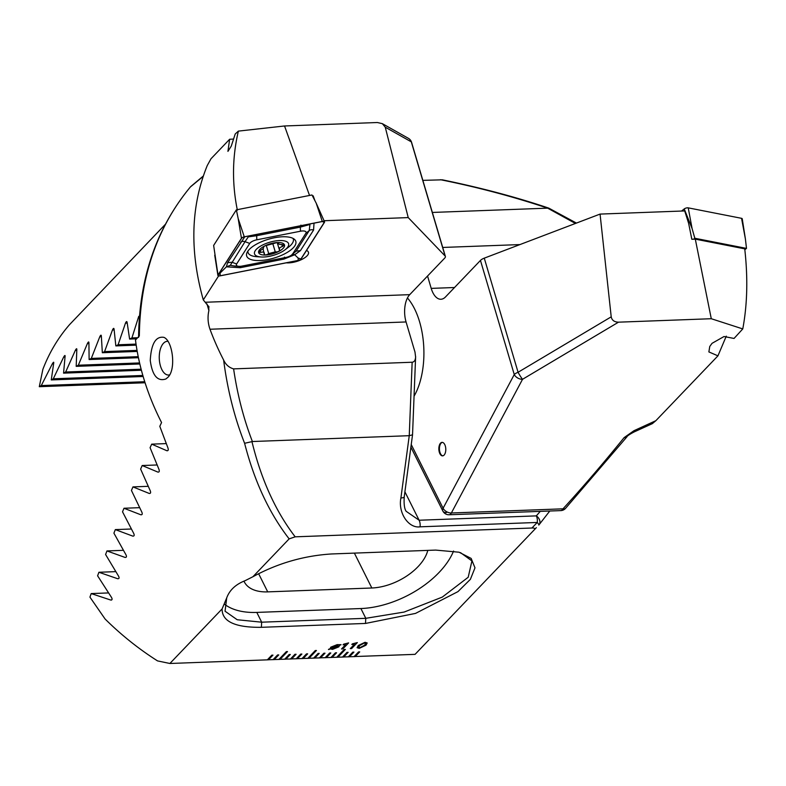<?xml version="1.0" encoding="UTF-8"?>
<svg xmlns="http://www.w3.org/2000/svg" width="786" height="786" viewBox="0 0 786 786"><rect width="100%" height="100%" fill="white"/><g stroke="black" fill="none" stroke-linecap="round" stroke-linejoin="round"><path stroke-width="1.18" d="M346.99 652.37L342.509 657.057L343.669 657.017L348.149 652.331L346.99 652.37M342.568 656.998L349.446 656.801L353.936 652.115L352.776 652.154L348.296 656.841M348.355 656.782L355.233 656.585L359.713 651.899L358.563 651.938L354.073 656.624M354.132 656.565L415.067 654.355L536.357 527.652L415.067 654.355M203.161 176.418L190.399 186.95C157.131 227.095 140.114 276.76 139.328 335.966L135.477 339.994A242.913 186.488 43.7 0 0 161.552 422.534L159.804 426.326L167.988 448.049C168.568 450.005 168.184 450.899 166.848 450.722L151.688 444.149L150.087 447.706L158.978 469.409C159.617 471.364 159.253 472.248 157.868 472.081L142.178 465.528L140.625 469.085L150.254 490.759C150.961 492.704 150.607 493.588 149.183 493.431L132.952 486.898L131.439 490.454L141.824 512.099C142.61 514.034 142.266 514.918 140.792 514.761L123.992 508.257L122.528 511.814L133.718 533.429C134.563 535.345 134.239 536.239 132.726 536.091L115.326 529.607L113.911 533.163L125.937 554.739C126.86 556.655 126.536 557.539 124.984 557.402L106.955 550.937L105.589 554.494L118.499 576.05C119.501 577.946 119.207 578.83 117.595 578.702L98.908 572.267L97.602 575.814L111.445 597.331C112.526 599.217 112.241 600.101 110.59 599.993L91.186 593.577L89.938 597.134L105.088 619.004A242.913 186.488 43.7 0 0 157.554 660.908L169.884 663.482L222.104 608.924C221.966 621.48 235.053 627.611 261.365 627.316L365.48 623.445L415.529 613.404L457.963 591.622L470.382 579.331L474.99 567.846L471.158 558.424L459.044 552.214L435.69 550.092L331.574 553.963C303.858 555.692 277.635 563.287 252.915 576.737L289.15 538.872L295.182 536.828L531.925 528.015C534.46 527.897 535.266 528.477 534.333 529.754M169.884 663.482L268.468 659.808L272.958 655.131L271.799 655.17L267.319 659.857M267.378 659.788L274.255 659.601L278.735 654.915L277.586 654.954L273.096 659.641M273.155 659.582L280.042 659.385L287.509 651.574L286.359 651.614L278.883 659.425M278.942 659.366L285.819 659.169L290.309 654.483L289.15 654.522L284.67 659.208M284.728 659.149L291.606 658.953L296.096 654.266L294.937 654.306L290.447 658.992M290.515 658.933L297.393 658.737L301.873 654.05L300.724 654.09L296.234 658.776M296.293 658.717L303.18 658.521L307.66 653.834L306.501 653.883L302.02 658.56M302.079 658.501L308.957 658.304L316.434 650.494L315.274 650.543L307.807 658.354M307.866 658.285L314.744 658.088L319.224 653.402L318.075 653.451L313.585 658.137M313.643 658.069L320.531 657.872L325.011 653.186L323.852 653.235L319.371 657.921M319.43 657.853L326.308 657.656L330.798 652.979L329.639 653.019L325.158 657.705M325.217 657.636L332.095 657.45L336.585 652.763L335.425 652.802L330.935 657.489M331.004 657.43L337.882 657.234L345.359 649.423L344.199 649.462L336.722 657.273M336.781 657.214L342.509 657.057M357.355 642.584L351.607 648.588L350.271 648.637L354.329 644.392L351.814 644.481L352.423 643.842L357.355 642.584M348.601 642.909L342.853 648.912L341.517 648.961L345.585 644.717L343.06 644.815L343.669 644.166L348.601 642.909M330.277 648.961L328.44 649.413L330.081 648.696L330.798 647.163L337.125 644.648L341.065 644.697L339.581 645.326L338.805 646.868L332.527 649.374L330.258 648.902L328.764 649.57M366.001 645.198L359.231 648.381L357.09 647.693L358.288 645.483L365.058 642.29L367.2 642.977L366.001 645.198L359.231 648.381M167.742 377.457L165.817 379.009C157.475 381.701 152.287 375.512 150.254 360.45C151.197 343.806 155.726 336.103 163.832 337.341C172.694 340.593 176.437 369.607 167.742 377.457M289.15 538.872C269.254 513.229 254.409 481.376 244.603 443.294C234.434 417.386 227.439 389.63 223.627 360.037A242.913 186.488 -136.3 0 1 209.99 329.246C207.848 323.036 207.484 316.807 208.899 310.539A242.913 186.488 -136.3 0 1 206.993 303.917M111.209 600.091L111.7 599.954M222.114 608.914L226.751 597.782C229.63 590.031 235.761 584.332 245.144 580.658L252.915 576.737M226.722 597.812L225.051 611.223L237.205 619.741L261.679 622.188L365.795 618.317L404.151 612.058L442.292 597.095L468.201 577.258L471.924 560.929L460.498 552.637M531.925 528.015L537.26 522.454L420.058 526.817C408.435 528.575 397.903 512.698 400.909 497.96L409.251 435.69L412.532 434.825L415.607 357.031L414.988 352.069L406.067 321.955A20.24 10.405 87.9 0 1 409.722 294.652L444.689 258.122A6.75 2.584 -16.5 0 0 445.377 256.423A6.75 2.584 -16.5 0 0 445.112 255.981L408.229 217.594L385.258 127.185L382.35 123.657L408.406 138.336A6.75 6.484 119.4 0 1 411.304 141.853L385.258 127.185M233.609 139.063L229.64 139.26L210.992 158.762L207.258 165.532C190.821 206.03 189.495 250.822 203.299 299.908L218.626 275.896M209.037 307.012L203.299 299.908M412.149 362.238L409.251 435.69L252.385 441.526C243.64 418.83 237.382 394.611 233.609 368.88L412.149 362.238C414.369 361.982 415.529 360.076 415.617 356.49M229.64 139.26L227.93 151.364L231.231 146.176L235.22 133.993L238.374 131.115L284.542 125.976L377.329 122.518L382.35 123.657M412.532 434.825L404.23 496.84A6.75 1.837 7.6 0 1 400.909 497.96M208.673 306.216L208.899 310.539M233.609 368.88C229.08 367.632 225.749 364.684 223.627 360.037M244.603 443.294L251.952 441.634C261.237 479.676 275.65 511.401 295.182 536.828M404.23 496.84C403.788 504.062 404.436 508.886 406.156 511.303L419.125 520.234L536.327 515.881L540.237 511.372M538.813 525.058L538.823 525.048A6.75 5.099 -137.4 0 0 538.862 525.009L538.862 525.009A6.75 5.099 -137.4 0 0 536.327 515.881A6.75 3.468 -92.1 0 1 536.887 517.316A6.75 3.468 -92.1 0 1 537.26 522.454A6.75 1.002 43.1 0 1 538.823 525.048A6.75 1.002 43.1 0 1 538.813 525.058A6.75 6.75 0 0 0 538.862 525.009L549.778 511.018M243.974 581.149A43.859 24.926 153.4 0 0 244.289 581.827A43.859 24.926 153.4 0 0 267.721 591.878L371.837 587.997A43.859 24.926 153.4 0 0 427.79 550.387M224.197 603.982A74.218 42.189 153.4 0 0 256.796 612.412L360.902 608.541A74.218 42.189 153.4 0 0 453.581 551.035M190.31 187.048L190.31 187.048A6.75 3.38 40.4 0 1 190.399 186.95A6.75 6.445 47.6 0 1 190.9 186.439A6.75 6.75 0 0 0 190.31 187.048C156.414 228.195 139.171 278.313 138.582 337.4M132.952 486.898L148.122 486.328M123.992 508.257L139.535 507.677M115.326 529.607L131.252 529.007M151.688 444.149L166.16 443.609M142.178 465.528L156.994 464.978M106.955 550.937L123.284 550.328M98.908 572.267L115.66 571.638M91.186 593.577L108.399 592.939M167.968 341.34A16.87 8.666 -92.1 0 0 167.3 341.32A16.87 8.666 -92.1 0 0 159.273 358.495A16.87 8.666 -92.1 0 0 168.558 375.03A16.87 8.666 -92.1 0 0 169.648 374.853M408.229 217.594L324.058 220.728M286.222 262.838A14.168 5.423 163.5 0 0 307.041 255.872A14.168 5.423 163.5 0 0 308.476 252.306A14.168 5.423 163.5 0 0 306.491 250.459M309.527 195.459L284.542 125.976M314.931 200.695L313.182 195.832L312.425 195.861M312.759 196.5L313.182 195.832M237.372 210.186C231.929 183.433 232.263 157.072 238.374 131.115M341.016 644.648L339.581 645.326M339.562 645.267L338.805 646.868M338.786 646.809L332.527 649.374M332.507 649.315L330.258 648.902M338 645.64L336.437 645.227L332.114 647.045L331.505 648.116L338 645.64L336.457 645.286L332.134 647.104L331.505 648.116M338.108 645.915L331.564 648.342L333.146 648.735L337.42 646.966L338.108 645.915L331.584 648.401M348.522 642.909L342.853 648.912M342.834 648.853L341.576 648.902M343.118 644.746L345.585 644.717M357.276 642.584L351.607 648.588M351.588 648.529L350.33 648.578M351.873 644.422L354.329 644.392M359.212 648.322L357.09 647.664M367.19 642.948L365.981 645.139M365.618 643.351L364.36 642.958L359.752 645.375L358.652 647.202L359.929 647.654L364.517 645.257L365.637 643.41L364.37 643.017L359.772 645.434L358.671 647.261M337.862 657.175L345.28 649.423M332.075 657.381L336.506 652.763M326.298 657.597L330.719 652.979M320.511 657.813L324.932 653.195M314.724 658.029L319.155 653.412M308.937 658.246L316.355 650.503M303.16 658.462L307.581 653.834M297.373 658.678L301.795 654.05M291.586 658.894L296.017 654.266M285.809 659.11L290.231 654.483M280.022 659.326L287.44 651.574M274.235 659.533L278.666 654.915M268.448 659.749L272.88 655.131M355.213 656.526L359.644 651.899M349.426 656.742L353.857 652.115M343.649 656.958L348.07 652.331M422.848 180.367L442.322 179.817C481.17 187.815 516.657 197.257 548.795 208.133L547.596 208.123C512.963 196.569 477.249 187.097 440.455 179.719M444.09 455.094A6.75 3.468 -92.1 0 0 445.633 447.45A6.75 3.468 -92.1 0 0 442.066 442.371A6.75 3.468 -92.1 0 0 438.853 449.248A6.75 3.468 -92.1 0 0 442.577 455.86A6.75 3.468 -92.1 0 0 444.09 455.094M427.555 276.033L431.209 288.383A20.24 10.405 -92.1 0 0 440.936 299.25A20.24 10.405 -92.1 0 0 445.495 296.951L480.452 260.421A6.75 2.584 163.5 0 1 484.264 258.152L600.062 214.087L611.213 316.837C611.911 320.275 614.338 322.054 618.503 322.172L711.281 318.723L742.77 328.921L734.045 338.452L724.014 336.526L712.047 343.325L709.758 346.479L708.874 351.922L717.942 355.842L726.274 336.162M414.065 396.183A60.728 31.214 -92.1 0 0 407.443 297.953M519.91 244.584L442.715 247.452M575.421 223.46L547.596 208.123M432.349 212.446L547.233 208.172M618.503 322.172L522.533 379.304L451.37 512.983L563.002 508.827C582.957 487.035 603.324 463.298 624.113 437.625A6.75 3.468 39 0 0 626.874 436.898L626.874 436.898C627.11 436.004 629.566 434.334 634.233 431.897L633.958 430.708L624.113 437.625M633.958 430.708L655.858 420.687L717.942 355.842M411.235 444.532L443.098 508.237L514.26 374.549A6.75 4.333 -152 0 0 522.533 379.304A6.75 0.707 -120.8 0 1 518.072 372.279L611.213 316.837M576.443 223.077L548.795 208.133M410.882 447.146L442.852 511.038A6.75 6.75 0 0 0 449.13 514.761A6.75 3.468 87.9 0 0 451.37 512.983A6.75 4.333 -152 0 1 443.098 508.237A6.75 3.832 153.4 0 0 442.852 511.038L442.852 511.038A6.75 3.832 153.4 0 0 446.458 512.58M165.178 224.511L69.62 324.559A242.913 186.488 43.7 0 0 42.857 369.41L39.3 386.692L41.275 385.572L52.328 363.839C53.419 362.061 53.89 361.786 53.723 362.994L51.267 379.923L53.291 378.793L63.646 357.09C64.688 355.321 65.169 355.036 65.091 356.245L63.568 373.144L65.651 372.014L75.348 350.33C76.33 348.562 76.822 348.277 76.832 349.485L76.193 366.355L78.325 365.215L87.393 343.561C88.327 341.792 88.838 341.507 88.916 342.716L89.123 359.546L91.304 358.416L99.773 336.781C100.657 335.003 101.188 334.728 101.335 335.927L102.337 352.727L104.567 351.597L112.467 329.982C113.312 328.214 113.852 327.929 114.068 329.128L115.837 345.909L118.106 344.769L125.455 323.174C126.261 321.405 126.811 321.12 127.106 322.319L129.602 339.071L131.92 337.931L138.739 316.355L139.466 316.326M53.625 362.228L53.723 362.994M64.924 355.488L65.091 356.245M76.606 348.729L76.832 349.485M88.631 341.949L88.916 342.716M100.991 335.17L101.335 335.927M113.675 328.371L114.068 329.128M126.654 321.562L127.106 322.319M449.13 514.761L560.772 510.605A6.75 3.468 87.9 0 0 563.002 508.827A6.75 3.105 42.5 0 0 565.498 508.424A6.75 3.105 42.5 0 0 565.576 508.336M655.858 420.687L652.331 423.654L634.233 431.897M137.039 350.389L104.567 351.597M137.226 351.43L102.337 352.727M138.218 356.667L91.304 358.416M138.434 357.709L89.123 359.546M139.584 362.935L78.325 365.215M139.829 363.987L76.193 366.355M137.648 337.715L131.92 337.931M136.607 338.805L129.602 339.071M136.037 344.101L118.106 344.769M136.184 345.152L115.837 345.909M141.126 369.204L65.651 372.014M141.401 370.245L63.568 373.144M142.846 375.462L53.291 378.793M143.15 376.504L51.267 379.923M144.732 381.721L41.275 385.572M145.066 382.762L39.3 386.692M442.361 442.39A6.75 3.468 -92.1 0 0 439.433 449.228A6.75 3.468 -92.1 0 0 442.862 455.821M600.062 214.087L684.714 210.933L688.634 223.362L691.827 239.268L695.305 239.141L711.281 318.723M695.305 239.141L744.735 248.848C748.007 277.871 747.348 304.565 742.77 328.921M247.619 251.52A25.643 9.815 163.5 0 0 246.647 255.931A25.643 9.815 163.5 0 0 274.019 258.063A25.643 9.815 163.5 0 0 295.821 241.371A25.643 9.815 163.5 0 0 273.577 237.942A25.643 9.815 163.5 0 0 247.619 251.52M256.786 239.809A6.75 2.584 163.5 0 0 249.742 243.424L236.625 263.978A6.75 2.584 163.5 0 0 238.856 266.336A6.75 2.584 163.5 0 0 242.009 266.09L285.682 257.494A6.75 2.584 163.5 0 0 291.547 255.077A6.75 2.584 163.5 0 0 292.726 253.878L305.842 233.324A6.75 2.584 163.5 0 0 300.458 231.222L256.786 239.809L256.668 235.712L248.288 236.881L245.036 241.675L249.742 243.424M244.269 236.822A2.702 1.032 163.5 0 0 241.449 238.276L218.007 274.992A2.702 1.032 163.5 0 0 217.899 275.405A2.702 1.032 163.5 0 0 220.168 275.837L298.199 260.48A2.702 1.032 163.5 0 0 301.018 259.036L324.461 222.32A2.702 1.032 163.5 0 0 324.539 221.799A2.702 1.032 163.5 0 0 322.299 221.475L244.269 236.822L238.168 218.498L241.449 238.276M238.168 218.498L236.36 209.852L311.973 194.977L316.198 203.152L322.299 221.475M236.36 209.852L213.645 245.429L218.007 274.992M241.577 238.256L218.135 274.972A2.564 0.983 163.5 0 0 220.178 275.778L298.218 260.421A2.564 0.983 163.5 0 0 300.891 259.046L324.333 222.33A2.564 0.983 163.5 0 0 323.478 221.436A2.564 0.983 163.5 0 0 322.289 221.534L244.25 236.881A2.564 0.983 163.5 0 0 242.029 237.804A2.564 0.983 163.5 0 0 241.577 238.256L242.52 237.49M314.017 223.155L313.575 230.062L300.449 250.616L294.652 254.762L298.14 258.024L300.891 259.046M292.304 254.104L294.652 254.762L283.893 259.115L240.221 267.702L226.378 266.837L218.135 274.972M240.683 242.206A4.726 3.989 32.6 0 1 245.036 241.675L230.298 265.344L226.378 266.837L227.567 262.75L244.79 236.773M291.547 255.077L296.106 251.147L309.222 230.593L309.949 224.472L300.34 227.115L300.458 231.222M230.298 265.344L234.896 266.071M283.137 248.356A13.5 5.168 163.5 0 0 270.964 243.591A13.5 5.168 163.5 0 0 260.608 254.409A13.5 5.168 163.5 0 0 283.137 248.356M278.205 242.628L278.676 243.188C278.48 242.373 277.006 242.432 274.235 243.355L267.702 245.114C265.02 245.654 263.624 246.372 263.507 247.276C264.047 247.855 263.045 248.907 260.51 250.41L258.741 252.277L260.746 252.404C263.369 251.658 264.548 252.119 264.283 253.79C264.685 255.322 266.169 255.273 268.714 253.623L275.247 251.864C278.146 252.041 279.551 251.324 279.452 249.702L279.61 247.865L284.375 245.242L282.213 244.574C279.344 244.515 278.165 244.053 278.676 243.188L278.775 242.923M263.055 248.602L264.253 254.3M284.827 249.948A17.773 6.799 163.5 0 0 286.802 248.219A17.773 6.799 163.5 0 0 280.347 240.536A17.773 6.799 163.5 0 0 257.386 248.356A17.773 6.799 163.5 0 0 261.08 256.983A17.773 6.799 163.5 0 0 284.827 249.948L288.295 247.335A23.619 9.039 163.5 0 0 290.928 245.045A23.619 9.039 163.5 0 0 293.325 239.091A23.619 9.039 163.5 0 0 293.04 238.404M247.914 251.078A23.619 9.039 163.5 0 0 248.042 252.502A23.619 9.039 163.5 0 0 256.747 256.688L261.08 256.983M741.552 218.321A2.702 1.032 -16.5 0 1 742.239 218.813L745.403 239.003L741.552 218.321L688.231 207.858A2.702 1.032 -16.5 0 0 684.242 208.929L681.55 211.051M693.625 239.209L694.824 238.256L692.083 228.539L688.231 207.858M694.824 238.256L746.494 248.396L745.403 239.003M746.494 248.396L744.833 249.712M445.112 255.981L411.304 141.853A6.75 2.584 -16.5 0 1 411.569 142.295L445.377 256.423M404.898 491.81L419.125 520.234A6.75 3.468 -92.1 0 1 420.058 526.817M258.623 573.682L267.721 591.878M354.388 553.118L371.837 587.997M365.48 623.445L365.795 618.317L360.902 608.541M261.365 627.316L261.679 622.188L256.796 612.412M409.722 294.652L205.549 302.246M406.067 321.955L209.99 329.246M484.264 258.152L518.072 372.279A6.75 2.584 163.5 0 0 514.26 374.549L480.452 260.421M114.108 329.924L112.467 329.982M101.335 336.722L99.773 336.781M88.877 343.502L87.393 343.561M127.175 323.105L125.455 323.174M76.743 350.281L75.348 350.33M64.963 357.041L63.646 357.09M53.546 363.79L52.328 363.839M431.209 288.383L454.514 287.519M247.335 251.992A25.643 9.815 163.5 0 0 247.983 252.306M322.221 221.544L324.333 222.33M220.109 273.381L220.178 275.778M298.14 258.024L298.218 260.421M300.92 225.11L300.34 227.115L256.668 235.712A4.726 1.041 -101.1 0 1 256.727 234.434M313.575 230.062A4.726 3.989 32.6 0 0 309.222 230.593L305.842 233.324M300.449 250.616L296.106 251.147L292.726 253.878M227.567 262.75L231.919 262.229L236.625 263.978M240.3 266.326A4.726 1.041 -101.1 0 0 240.221 267.702M284.473 257.11L283.893 259.115M281.86 244.574L282.449 246.558M272.889 243.896L275.247 251.864M266.277 245.389L268.714 253.623M260.205 250.587L260.746 252.404M692.083 228.539L684.242 208.929M411.569 142.295A6.75 6.75 0 0 0 408.406 138.336M190.9 186.439L203.299 176.015M560.772 510.605A6.75 6.75 0 0 0 565.498 508.424L626.874 436.898M316.198 203.152L324.539 221.799M214.725 255.214L217.899 275.405M238.856 266.336L234.867 266.061M247.708 251.382L248.042 252.502M293.139 238.453L293.325 239.091M277.232 242.609L279.187 249.211"/></g></svg>
